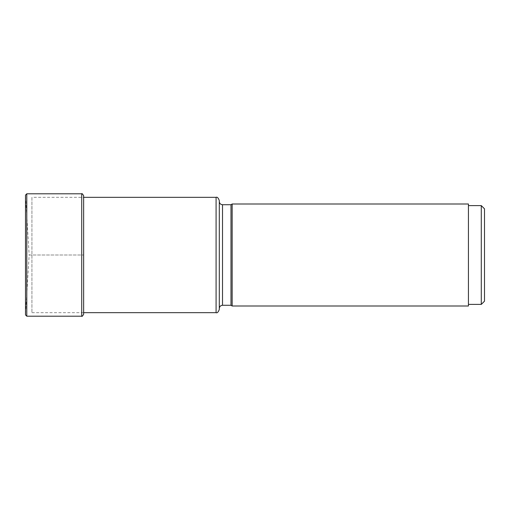 <?xml version="1.0" encoding="UTF-8"?>
<svg xmlns="http://www.w3.org/2000/svg" width="510" height="510" viewBox="0 0 510 510"><rect width="100%" height="100%" fill="white"/><g stroke="black" fill="none" stroke-linecap="round" stroke-linejoin="round"><path stroke-width="0.38" stroke-dasharray="2.55 1.91" d="M31.926 312.668L83.646 312.668L83.646 197.332L31.926 197.332L31.926 312.668L31.926 197.332M219.3 200.545L219.3 255.064M232.152 204L232.152 306M468.435 306L468.435 204M468.435 255L468.435 304.394L468.435 255M481.287 304.394L481.287 205.606M484.5 208.819L484.5 301.18M29.159 255L83.646 255L29.159 255L25.5 195.164L25.5 314.836L29.159 255M26.788 193.8L26.788 316.2M81.721 316.2L81.721 193.8M216.087 312.668L216.087 197.332M222.513 204.72L222.513 305.28M230.992 305.28L230.992 204.72"/><path stroke-width="0.76" d="M216.087 312.668L216.087 197.332L83.646 197.332L83.646 195.725L83.646 314.275L83.646 312.668L216.087 312.668C217.203 313.223 218.274 312.152 219.3 309.455L219.3 255.064M219.3 309.455L219.3 200.545C218.274 197.848 217.203 196.777 216.087 197.332M232.152 204L468.435 204L468.435 306L232.152 306L232.152 204L230.992 204.72L230.992 305.28L222.513 305.28L222.513 204.72C220.562 204.535 219.491 203.465 219.3 201.507M481.287 304.394L484.5 301.18L484.5 208.819L481.287 205.606L481.287 304.394L468.435 304.394M25.5 195.164L25.5 314.912L25.5 195.164M26.788 255L26.788 193.8L25.5 195.088L25.5 314.912L26.788 316.2L26.788 255M26.788 193.8L81.721 193.8L81.721 316.2C81.9 316.786 82.537 316.143 83.646 314.275M81.721 193.8C81.9 193.213 82.537 193.857 83.646 195.725M81.721 316.2L26.788 316.2M222.513 305.28C220.562 305.464 219.491 306.535 219.3 308.493M230.992 204.72L222.513 204.72M232.152 306L230.992 305.28M481.287 205.606L468.435 205.606"/></g></svg>
